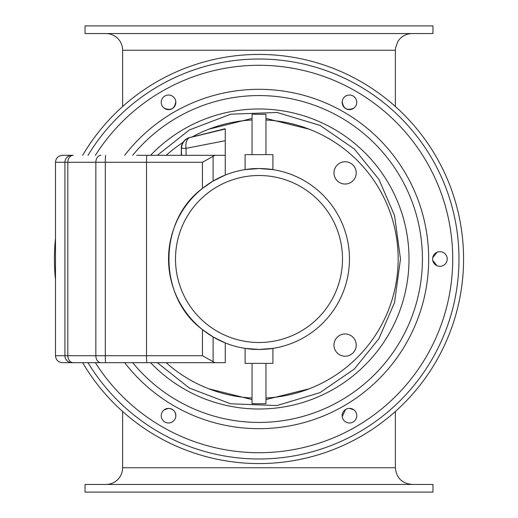 <?xml version="1.0" encoding="UTF-8"?>
<svg xmlns="http://www.w3.org/2000/svg" width="518" height="518" viewBox="0 0 518 518"><rect width="100%" height="100%" fill="white"/><g stroke="black" fill="none" stroke-linecap="round" stroke-linejoin="round"><path stroke-width="0.78" d="M181.488 146.264L181.294 147.112L181.488 146.264A11.131 11.118 90 0 1 189.756 137.535L224.508 128.878L189.653 137.555A11.131 6.592 75.7 0 1 189.756 137.535L190.054 137.535A11.131 6.54 76.7 0 0 186.053 148.342L225.265 140.708L225.265 128.878L224.508 128.878M181.294 155.322L181.294 147.112M105.672 362.678A6.961 0.363 90 0 1 105.309 355.717L55.484 355.717C55.899 359.945 58.217 362.263 62.445 362.678L214.918 362.678L202.447 355.717L105.309 355.717L105.309 162.283L202.447 162.283L214.918 155.322L225.265 155.322L225.265 140.708M225.265 155.322L225.265 175.071L213.112 181.047L202.447 188.403C157.783 221.141 157.783 296.859 202.447 329.597L202.447 355.717M214.918 155.322L136.694 155.322M71.827 155.322A6.961 6.902 -90 0 0 64.931 162.283L67.832 162.283A6.961 5.445 -90 0 1 73.284 155.322L62.445 155.322C58.217 155.737 55.899 158.055 55.484 162.283L64.931 162.283L64.931 355.717A6.961 6.902 90 0 0 71.827 362.678M136.694 362.678L72.682 362.678M202.447 162.283L202.447 188.403M202.447 329.597L213.112 336.953L225.265 342.929L225.265 362.678L214.918 362.678M265.961 120.008A139.167 139.167 0 0 1 398.167 259A139.167 139.167 0 0 1 265.961 397.992M252.039 397.992A139.167 139.167 0 0 1 166.168 362.678M166.168 155.322A139.167 139.167 0 0 1 182.971 142.437M192.23 136.901A139.167 139.167 0 0 1 252.039 120.008M272.915 169.619C273.556 169.392 257.135 167.722 249.158 169.082L259 168.544L272.915 169.619L272.915 154.629L245.085 154.629L245.085 169.619L259 168.544M245.085 363.371L272.915 363.371L272.915 348.381L259 349.456L245.085 348.381L245.085 363.371M259 349.456L249.158 348.918C257.135 350.278 273.556 348.608 272.915 348.381M265.961 154.629L265.961 114.271L252.039 114.271L252.039 154.629M252.039 363.371L252.039 403.729L265.961 403.729L265.961 363.371M168.544 259A90.456 90.456 0 0 0 259 349.456A90.456 90.456 0 0 0 349.456 259A90.456 90.456 0 0 0 259 168.544A90.456 90.456 0 0 0 168.544 259M356.235 345.105A11.131 11.131 0 0 1 339.536 354.746A11.131 11.131 0 0 1 339.536 335.463A11.131 11.131 0 0 1 356.235 345.105M356.235 172.895A11.131 11.131 0 0 1 339.536 182.537A11.131 11.131 0 0 1 339.536 163.254A11.131 11.131 0 0 1 356.235 172.895M157.317 362.678L189.329 388.027L230.614 403.787L276.929 405.555L320.001 392.638L354.273 369.062L378.904 338.675L394.509 302.641L400.485 259.045L394.554 215.52L378.949 179.403L354.331 148.99L320.118 125.421L277.078 112.464L230.756 114.18L189.394 129.934L157.317 155.322M208.832 129.196L252.039 118.428M265.961 118.428L309.175 129.196M309.175 388.804L265.961 399.572M252.039 399.572L208.832 388.804M150.576 155.322A150.013 150.013 0 0 1 409.013 259A150.013 150.013 0 0 1 150.576 362.678M342.21 101.411C343.162 108.728 347.054 110.975 353.872 108.145M349.456 95.021A7.304 7.304 0 0 1 356.766 102.324A7.304 7.304 0 0 1 349.456 109.628A7.304 7.304 0 0 1 342.152 102.324A7.304 7.304 0 0 1 349.456 95.021M353.872 409.855L349.456 408.372L348.187 408.482M345.487 409.544L342.21 416.589M349.456 408.372A7.304 7.304 0 0 1 356.766 415.676A7.304 7.304 0 0 1 349.456 422.979A7.304 7.304 0 0 1 342.152 415.676A7.304 7.304 0 0 1 349.456 408.372M175.79 416.589C175.829 411.687 173.413 408.948 168.544 408.372L164.128 409.855M168.544 408.372A7.304 7.304 0 0 1 175.848 415.676A7.304 7.304 0 0 1 168.544 422.979A7.304 7.304 0 0 1 161.234 415.676A7.304 7.304 0 0 1 168.544 408.372M437.075 252.266L432.731 257.666M432.744 260.412L437.075 265.734M439.911 251.696A7.304 7.304 0 0 1 447.222 259A7.304 7.304 0 0 1 439.911 266.304A7.304 7.304 0 0 1 432.608 259A7.304 7.304 0 0 1 439.911 251.696M164.128 108.145C170.946 110.975 174.831 108.728 175.79 101.411M168.544 95.021A7.304 7.304 0 0 1 175.848 102.324A7.304 7.304 0 0 1 168.544 109.628A7.304 7.304 0 0 1 161.234 102.324A7.304 7.304 0 0 1 168.544 95.021M55.484 279.785A204.571 204.571 0 0 1 55.484 238.215M82.647 155.322A204.571 204.571 0 0 1 463.571 259A204.571 204.571 0 0 1 82.647 362.678M132.666 155.322A163.429 163.429 0 0 1 422.429 259A163.429 163.429 0 0 1 132.666 362.678M124.676 155.322A169.684 169.684 0 0 1 428.684 259A169.684 169.684 0 0 1 124.676 362.678M95.364 155.322A193.719 193.719 0 0 1 452.719 259A193.719 193.719 0 0 1 95.364 362.678M87.995 155.322A199.98 199.98 0 0 1 458.98 259A199.98 199.98 0 0 1 87.995 362.678M259 25.9L85.043 25.9L85.043 33.553L432.957 33.553L432.957 25.9L259 25.9M105.918 33.553A16.699 16.699 0 0 1 122.617 50.252L122.617 106.52M395.383 411.48L395.383 467.748L122.617 467.748A16.699 16.699 0 0 1 105.918 484.447M259 484.447L85.043 484.447L85.043 492.1L432.957 492.1L432.957 484.447L259 484.447M225.265 128.988L190.054 137.535A11.131 11.118 -90 0 0 181.591 148.342L186.053 148.342L186.053 155.322M181.294 148.342L181.591 155.322M146.885 155.322A6.961 0.363 -90 0 0 146.523 162.283L146.523 355.717A6.961 0.363 90 0 0 146.885 362.678M73.284 362.678A6.961 5.445 90 0 1 67.832 355.717L67.832 162.283L95.843 162.283L95.843 355.717A6.961 5.096 90 0 0 100.939 362.678M100.939 155.322A6.961 5.096 -90 0 0 95.843 162.283L105.309 162.283A6.961 0.363 -90 0 1 105.672 155.322M213.112 336.953L213.112 361.907M213.112 156.093L213.112 181.047M342.502 259A83.502 83.502 0 0 1 259 342.502A83.502 83.502 0 0 1 175.498 259A83.502 83.502 0 0 1 259 175.498A83.502 83.502 0 0 1 342.502 259M395.383 106.52L395.383 50.252L122.617 50.252M189.653 137.555A11.131 11.131 0 0 0 181.475 146.264L181.391 146.672M181.274 147.759L181.274 155.322M55.484 355.717L55.484 162.283M122.617 411.48L122.617 467.748M395.383 50.252L395.545 47.902L397.772 41.641C401.126 36.441 405.898 33.748 412.082 33.553M395.383 467.748C396.367 477.887 401.936 483.456 412.082 484.447"/></g></svg>
